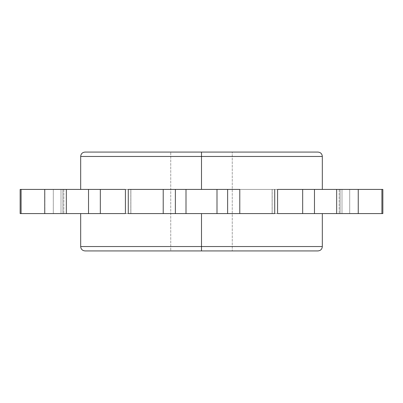 <?xml version="1.0" encoding="UTF-8"?>
<svg xmlns="http://www.w3.org/2000/svg" width="403" height="403" viewBox="0 0 403 403"><rect width="100%" height="100%" fill="white"/><g stroke="black" fill="none" stroke-linecap="round" stroke-linejoin="round"><path stroke-width="0.3" stroke-dasharray="2.02 1.51" d="M382.85 189.415L381.918 189.415L381.918 213.585L382.85 213.585M20.15 213.585L21.082 213.585L21.082 189.415L66.334 189.415L44.743 189.415L44.743 213.585L66.334 213.585L66.334 189.415L163.22 189.415L128.28 189.415L128.28 213.585L163.22 213.585L163.22 189.415L274.72 189.415L239.78 189.415L239.78 213.585L274.72 213.585L274.72 189.415L272.181 189.415L336.666 189.415L336.666 213.585L358.257 213.585L358.257 189.415L336.666 189.415L381.918 189.415L340.117 189.415L358.257 189.415L349.698 189.415L349.698 213.585L381.918 213.585L381.918 189.415M21.082 189.415L21.082 213.585L62.883 213.585L44.849 213.585L44.743 189.415L62.883 189.415L20.15 189.415M21.082 213.585L44.849 213.585L44.849 189.415L53.302 189.415L53.302 213.585L62.883 213.585L62.883 189.415L53.302 189.415L53.302 213.585L44.743 213.585L302.668 213.585L302.668 189.415L314.471 189.415L314.471 213.585L336.666 213.585L336.666 189.415L314.471 189.415L314.471 213.585L302.668 213.585L302.668 189.415L272.181 189.415L274.72 189.415L272.181 189.415L272.181 213.585L358.257 213.585L340.117 213.585L358.257 213.585L340.117 213.585L340.117 189.415L342.001 189.415L342.001 213.585L358.257 213.585L358.151 189.415L342.001 189.415L342.001 213.585L339.18 213.585L340.117 213.585L340.117 189.415L349.698 189.415L349.698 213.585L358.151 213.585L358.151 189.415L358.151 213.585L381.918 213.585M128.28 189.415L100.332 189.415L100.332 213.585L130.879 213.585L125.409 213.585L125.409 189.415L125.409 213.585L130.879 213.585L130.879 189.415L128.28 189.415L130.819 189.415L130.819 213.585L130.819 189.415L130.819 213.585L128.28 213.585L130.819 213.585L128.28 213.585L128.28 189.415M201.5 189.415L322.324 189.415L80.676 189.415L322.324 189.415L80.676 189.415L201.5 189.415L201.5 156.465L201.5 189.415M322.324 156.465L201.5 156.465L322.324 156.465M317.932 152.072L201.5 152.072L201.5 156.465L201.5 152.072L317.932 152.072L85.068 152.072M170.746 152.072L232.254 152.072L170.746 152.072L232.254 152.072L232.254 250.928L170.746 250.928L170.746 152.072L170.746 250.928L232.254 250.928L232.254 152.072L170.746 152.072M85.068 250.928L201.5 250.928L201.5 246.535L80.676 246.535L201.5 246.535L201.5 213.585L322.324 213.585L201.5 213.585L201.5 246.535L322.324 246.535L201.5 246.535L201.5 250.928L317.932 250.928L85.068 250.928L317.932 250.928M170.746 250.928L232.254 250.928L170.746 250.928M201.5 213.585L322.324 213.585L201.5 213.585M277.591 213.585L272.181 213.585L274.72 213.585L272.181 213.585L274.72 213.585L274.72 189.415L272.181 189.415L272.181 213.585L272.121 189.415L272.121 213.585L277.591 213.585L277.591 189.415L272.121 189.415L277.591 189.415L277.591 213.585M62.883 213.585L62.883 189.415L63.82 189.415L60.999 189.415L60.999 213.585L53.302 213.585L53.302 189.415L44.849 189.415L44.743 213.585L44.743 189.415L60.999 189.415L60.999 213.585L44.743 213.585L60.999 213.585L60.999 189.415L63.82 189.415L62.883 189.415L62.883 213.585L60.999 213.585L60.999 189.415L44.743 189.415L44.849 213.585L53.302 213.585L53.302 189.415L62.883 189.415L62.883 213.585M349.698 213.585L349.698 189.415L358.151 189.415L358.151 213.585L349.698 213.585L349.698 189.415L340.117 189.415L340.117 213.585L349.698 213.585M342.001 213.585L342.001 189.415L339.18 189.415L340.117 189.415L340.117 213.585L342.001 213.585L342.001 189.415L358.257 189.415L358.257 213.585L342.001 213.585M227.635 189.415L227.635 213.585L239.78 213.585L239.78 189.415L227.635 189.415L227.635 213.585L217 213.585L217 189.415L227.635 189.415M217 213.585L217 189.415L186 189.415L186 213.585L217 213.585M175.365 213.585L175.365 189.415L186 189.415L186 213.585L175.365 213.585L175.365 189.415L163.22 189.415L163.22 213.585L175.365 213.585M88.529 213.585L88.529 189.415L100.332 189.415L100.332 213.585L88.529 213.585L88.529 189.415L66.334 189.415L66.334 213.585L88.529 213.585M80.676 156.465L201.5 156.465L80.676 156.465M63.82 189.415L63.82 213.585L63.82 189.415M130.879 189.415L130.879 213.585L130.879 189.415M272.121 189.415L272.121 213.585L272.121 189.415M339.18 189.415L339.18 213.585L339.18 189.415"/><path stroke-width="0.6" d="M21.082 213.585L125.409 213.585L125.409 189.415L100.332 189.415L125.409 189.415L125.409 213.585L100.332 213.585L100.332 189.415L88.529 189.415L88.529 213.585L100.332 213.585L100.332 189.415L66.334 189.415L66.334 213.585L44.743 213.585L44.743 189.415L88.529 189.415L88.529 213.585L66.334 213.585L66.334 189.415L21.082 189.415L21.082 213.585L20.15 213.585L20.15 189.415L21.082 189.415C19.843 189.415 19.843 189.415 21.082 189.415L44.743 189.415L44.743 213.585L21.082 213.585C19.843 213.585 19.843 213.585 21.082 213.585L21.082 189.415M163.22 189.415L163.22 213.585L128.28 213.585L128.28 189.415L163.22 189.415L128.28 189.415L128.28 213.585L163.22 213.585L163.22 189.415L175.365 189.415L163.22 189.415M274.72 189.415L274.72 213.585L239.78 213.585L239.78 189.415L175.365 189.415L175.365 213.585L163.22 213.585L186 213.585L175.365 213.585L175.365 189.415L217 189.415L217 213.585L186 213.585L186 189.415L186 213.585L227.635 213.585L217 213.585L217 189.415L239.78 189.415L239.78 213.585L227.635 213.585L227.635 189.415L227.635 213.585L274.72 213.585L274.72 189.415M358.257 189.415L358.257 213.585L336.666 213.585L336.666 189.415L358.257 189.415L277.591 189.415L302.668 189.415L302.668 213.585L277.591 213.585L277.591 189.415L277.591 213.585L314.471 213.585L302.668 213.585L302.668 189.415L336.666 189.415L336.666 213.585L314.471 213.585L314.471 189.415L314.471 213.585L358.257 213.585L358.257 189.415L382.85 189.415L382.85 213.585L381.918 213.585L381.918 189.415C383.157 189.415 383.157 189.415 381.918 189.415L358.257 189.415M80.676 189.415L80.676 156.465L201.5 156.465L80.676 156.465C80.932 153.795 82.398 152.329 85.068 152.072L201.5 152.072L201.5 189.415L201.5 156.465L322.324 156.465L201.5 156.465L201.5 152.072L317.932 152.072C320.602 152.329 322.068 153.795 322.324 156.465L322.324 189.415M322.324 213.585L322.324 246.535C322.068 249.205 320.602 250.671 317.932 250.928L201.5 250.928L201.5 246.535L322.324 246.535L201.5 246.535L201.5 213.585L201.5 246.535L80.676 246.535L201.5 246.535L201.5 250.928L85.068 250.928C82.398 250.671 80.932 249.205 80.676 246.535L80.676 213.585M381.918 213.585C383.157 213.585 383.157 213.585 381.918 213.585L358.257 213.585L381.918 213.585L381.918 189.415"/></g></svg>
